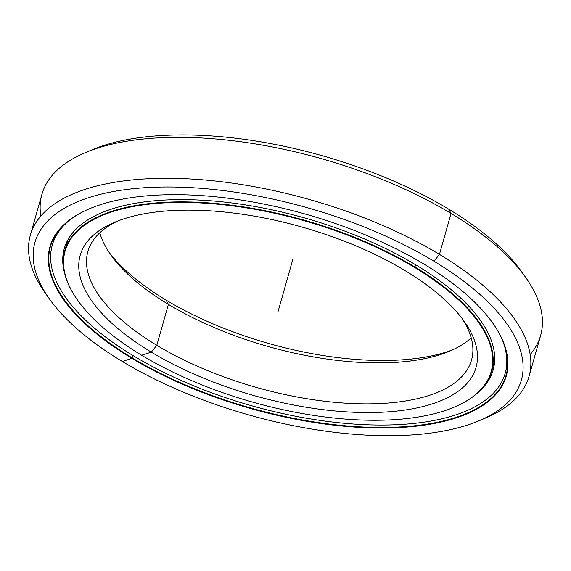 <?xml version="1.0" encoding="UTF-8"?>
<svg xmlns="http://www.w3.org/2000/svg" width="571" height="571" viewBox="0 0 571 571"><rect width="100%" height="100%" fill="white"/><g stroke="black" fill="none" stroke-linecap="round" stroke-linejoin="round"><path stroke-width="0.86" d="M67.785 244.102A221.791 94.451 15.8 0 1 67.856 242.946A221.791 94.451 -164.2 0 0 67.785 244.102M68.063 242.547A221.662 94.401 -164.2 0 0 67.992 243.696A221.662 94.401 15.8 0 1 68.063 242.547M77.963 300.674A221.791 94.451 15.8 0 1 64.816 250.605A221.791 94.451 15.8 0 1 198.351 202.277A221.791 94.451 15.8 0 1 414.96 267.014L415.595 264.758L414.96 267.014A221.791 94.451 -164.2 0 0 152.329 203.255A221.791 94.451 -164.2 0 0 77.827 300.489A221.791 94.451 -164.2 0 0 77.963 300.674M141.644 355.241A221.391 94.286 15.8 0 1 78.091 300.853A221.391 94.286 15.8 0 1 152.457 203.797A221.391 94.286 15.8 0 1 414.617 267.442L414.96 267.014L414.617 267.442A221.391 94.286 -164.2 0 0 112.566 211.655A221.391 94.286 -164.2 0 0 141.644 355.241A221.391 94.286 -164.2 0 0 443.696 411.027A221.391 94.286 -164.2 0 0 414.617 267.442A221.391 94.286 15.8 0 1 454.002 407.23A221.391 94.286 15.8 0 1 141.644 355.241L151.308 352.136A205.724 87.613 -164.2 0 0 394.911 411.277A205.724 87.613 -164.2 0 0 464.009 321.088A205.724 87.613 -164.2 0 0 404.953 270.547A205.724 87.613 -164.2 0 0 114.707 222.24A205.724 87.613 -164.2 0 0 151.308 352.136L156.811 345.312L151.308 352.136A205.724 87.613 15.8 0 1 124.285 218.714A205.724 87.613 15.8 0 1 404.953 270.547A205.724 87.613 15.8 0 1 431.976 403.968A205.724 87.613 15.8 0 1 151.308 352.136L156.811 345.312A199.343 84.893 -164.2 0 0 351.493 403.504A199.343 84.893 -164.2 0 0 471.518 360.065A199.343 84.893 -164.2 0 0 461.818 318.126A199.343 84.893 15.8 0 1 390.521 402.84A199.343 84.893 15.8 0 1 156.811 345.312L168.402 304.357L156.811 345.312A199.343 84.893 15.8 0 1 118.118 220.87A199.343 84.893 -164.2 0 0 87.891 251.511A199.343 84.893 -164.2 0 0 156.811 345.312L168.402 304.357A199.343 84.893 -164.2 0 0 449.648 351.165A199.343 84.893 -164.2 0 0 471.182 337.854A199.343 84.893 15.8 0 1 168.402 304.357L166.04 300.068L168.402 304.357A199.343 84.893 15.8 0 1 99.811 232.761A199.343 84.893 -164.2 0 0 111.174 255.387A199.343 84.893 -164.2 0 0 168.402 304.357L166.04 300.068A205.724 87.613 -164.2 0 0 452.874 349.745A205.724 87.613 15.8 0 1 166.04 300.068A205.724 87.613 15.8 0 1 109.175 252.489A205.724 87.613 -164.2 0 0 166.04 300.068M454.209 407.137A221.791 94.451 -164.2 0 0 454.416 407.052A221.791 94.451 -164.2 0 0 414.96 267.014A221.791 94.451 15.8 0 1 491.638 371.386A221.791 94.451 15.8 0 1 454.209 407.137M53.417 238.856A236.744 100.817 -164.2 0 0 53.26 241.654A236.744 100.817 15.8 0 1 53.417 238.856L53.274 241.612M40.819 216.074A259.148 110.36 15.8 0 1 85.429 152.593A259.148 110.36 15.8 0 1 451.054 213.44L448.692 209.157A252.767 107.648 -164.2 0 0 92.067 149.802L85.429 152.593M47.721 296.463A259.148 110.36 15.8 0 1 30.349 235.223A259.148 110.36 15.8 0 1 186.374 178.759A259.148 110.36 15.8 0 1 439.463 254.402L451.054 213.44A259.148 110.36 -164.2 0 0 197.959 137.804A259.148 110.36 -164.2 0 0 41.933 194.268L30.349 235.223M478.926 420.813L485.571 418.022A259.148 110.36 -164.2 0 0 439.463 254.402L433.96 261.218A252.767 107.648 15.8 0 1 478.926 420.813A252.767 107.648 15.8 0 1 122.301 361.464A252.767 107.648 -164.2 0 0 467.164 425.152A252.767 107.648 -164.2 0 0 433.96 261.218A252.767 107.648 -164.2 0 0 89.097 197.53A252.767 107.648 -164.2 0 0 122.301 361.464A252.767 107.648 15.8 0 1 49.741 299.368A252.767 107.648 15.8 0 1 134.642 188.551A252.767 107.648 15.8 0 1 433.96 261.218L439.463 254.402A259.148 110.36 -164.2 0 0 132.593 179.901A259.148 110.36 -164.2 0 0 45.552 293.515L49.741 299.368M122.301 361.464L131.937 358.36A237.143 100.988 15.8 0 1 100.789 204.568A237.143 100.988 15.8 0 1 424.324 264.316A237.143 100.988 15.8 0 1 455.472 418.115A237.143 100.988 15.8 0 1 131.937 358.36L132.279 357.938L131.937 358.36A237.143 100.988 -164.2 0 0 412.747 426.537A237.143 100.988 -164.2 0 0 492.402 322.572A237.143 100.988 -164.2 0 0 424.324 264.316A237.143 100.988 -164.2 0 0 89.747 208.636A237.143 100.988 -164.2 0 0 131.937 358.36L132.279 357.938A236.744 100.817 -164.2 0 0 363.491 427.037A236.744 100.817 -164.2 0 0 506.027 375.454A236.744 100.817 -164.2 0 0 492.266 322.387A236.744 100.817 15.8 0 1 412.469 426.009A236.744 100.817 15.8 0 1 132.279 357.938L132.964 355.519L132.279 357.938A236.744 100.817 15.8 0 1 89.954 208.543A236.744 100.817 -164.2 0 0 50.434 246.536A236.744 100.817 -164.2 0 0 132.279 357.938L132.964 355.519M507.505 367.353A236.744 100.817 15.8 0 1 506.17 369.815A236.744 100.817 -164.2 0 0 507.505 367.353M529.06 376.346L540.651 335.391A259.148 110.36 -164.2 0 0 451.054 213.44L439.463 254.402A259.148 110.36 15.8 0 1 529.06 376.346A259.148 110.36 15.8 0 1 482.174 419.399M88.819 151.215A252.767 107.648 15.8 0 1 448.692 209.157A252.767 107.648 15.8 0 1 523.272 274.151A252.767 107.648 -164.2 0 0 521.252 271.246A252.767 107.648 -164.2 0 0 448.692 209.157L451.054 213.44A259.148 110.36 15.8 0 1 525.441 277.106A259.148 110.36 15.8 0 1 530.173 354.541M133.635 355.926A235.345 100.225 15.8 0 1 52.268 245.18A235.345 100.225 15.8 0 1 73.059 217.58A235.345 100.225 -164.2 0 0 133.635 355.926A235.345 100.225 -164.2 0 0 396.845 424.696A235.345 100.225 -164.2 0 0 501.93 338.938A235.345 100.225 15.8 0 1 505.178 373.341A235.345 100.225 15.8 0 1 363.477 424.617A235.345 100.225 15.8 0 1 133.635 355.926M478.819 391.827A222.868 94.914 -164.2 0 0 493.166 369.937A222.868 94.914 -164.2 0 0 416.116 265.065A222.868 94.914 -164.2 0 0 198.458 200.014A222.868 94.914 -164.2 0 0 64.273 248.578A222.868 94.914 -164.2 0 0 65.03 274.737A222.868 94.914 15.8 0 1 172.556 199.736A222.868 94.914 15.8 0 1 416.116 265.065A222.868 94.914 15.8 0 1 478.819 391.827M278.134 311.338L292.866 259.277M64.816 250.605L67.849 239.906M78.091 300.853L77.827 300.489M454.416 407.052L454.002 407.23M494.672 360.679L491.638 371.386M521.252 271.246L525.441 277.106M507.505 367.339L506.184 369.772M52.268 245.18L54.752 236.394M507.662 364.555L505.178 373.341"/></g></svg>
